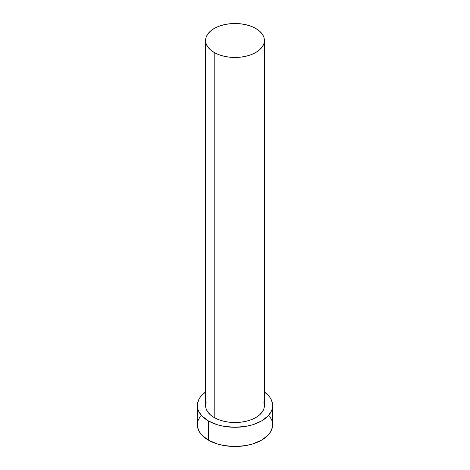 <?xml version="1.0" encoding="UTF-8"?>
<svg xmlns="http://www.w3.org/2000/svg" width="470" height="470" viewBox="0 0 470 470"><rect width="100%" height="100%" fill="white"/><g stroke="black" fill="none" stroke-linecap="round" stroke-linejoin="round"><path stroke-width="0.7" d="M205.584 40.485L206.148 43.798L207.822 46.982L210.542 49.92L214.203 52.493L218.656 54.602L223.743 56.171L229.26 57.14L235 57.463L240.74 57.14L246.257 56.171L251.344 54.602L255.797 52.493L259.458 49.92L262.178 46.982L263.852 43.798L264.416 40.485L263.852 37.171L262.178 33.981L259.458 31.049L255.797 28.476L251.344 26.361L246.257 24.793L240.74 23.829L235 23.5L229.26 23.829L223.743 24.793L218.656 26.361L214.203 28.476L210.542 31.049L207.822 33.981L206.148 37.171L205.584 40.485L205.584 405.545A29.416 16.985 0 0 0 214.203 417.554L214.203 52.493A29.416 16.985 180 0 1 205.584 40.485A29.416 16.985 180 0 1 223.743 24.793A29.416 16.985 180 0 1 255.797 28.476A29.416 16.985 180 0 1 264.416 40.485A29.416 16.985 180 0 1 246.257 56.171A29.416 16.985 180 0 1 214.203 52.493L214.203 417.554A29.416 16.985 0 0 0 246.257 421.238A29.416 16.985 0 0 0 264.416 405.545L263.852 408.859L262.178 412.049L259.458 414.981L255.797 417.554L251.344 419.669L246.257 421.238L240.74 422.207L235 422.53L229.26 422.207L223.743 421.238L218.656 419.669L214.203 417.554L210.542 414.981L207.822 412.049L206.148 408.859L205.584 405.545L206.148 402.238M264.416 391.98A37.653 21.738 180 0 1 272.653 405.545A37.653 21.738 180 0 1 249.411 425.632A37.653 21.738 180 0 1 208.375 420.92L208.375 440.132A37.653 21.738 0 0 0 249.411 444.843A37.653 21.738 0 0 0 272.653 424.762L271.93 420.521L269.786 416.444M200.214 416.444L198.07 420.521L197.347 424.762A37.653 21.738 0 0 0 208.375 440.132L208.375 420.92A37.653 21.738 180 0 1 197.347 405.545A37.653 21.738 180 0 1 205.584 391.98M205.895 391.757L201.795 395.299L200.214 397.232L198.969 399.236L197.529 403.419L197.347 405.545L198.07 409.787L198.969 411.861L201.795 415.797L208.375 420.92L217.252 424.721L224.072 426.349L235 427.289L245.928 426.349L252.748 424.721L261.625 420.92L268.205 415.797L271.031 411.861L271.93 409.787L272.653 405.545L272.471 403.419L271.031 399.236L269.786 397.232L268.205 395.299L264.105 391.757M263.852 402.238L264.416 405.545L264.416 40.485M197.347 405.545L197.529 426.895L198.969 431.072L201.795 435.009L208.375 440.132L217.252 443.933L224.072 445.566L235 446.5L245.928 445.566L252.748 443.933L261.625 440.132L268.205 435.009L271.031 431.072L272.471 426.895L272.653 405.545"/></g></svg>
